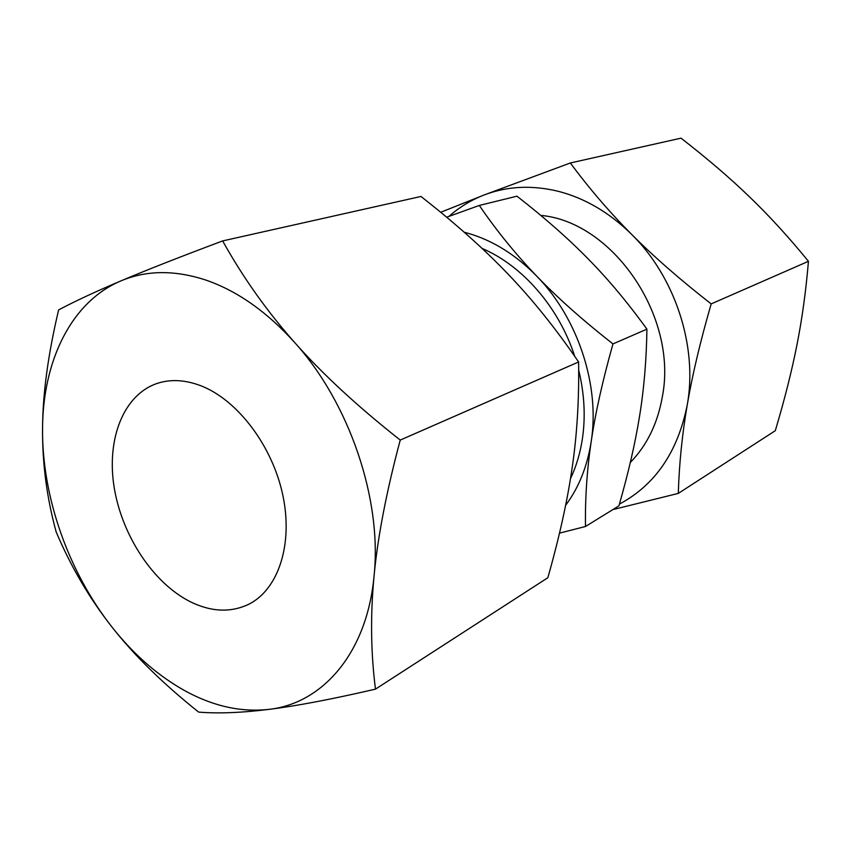 <?xml version="1.0" encoding="UTF-8"?>
<svg xmlns="http://www.w3.org/2000/svg" width="851" height="851" viewBox="0 0 851 851"><rect width="100%" height="100%" fill="white"/><g stroke="black" fill="none" stroke-linecap="round" stroke-linejoin="round"><path stroke-width="1.28" d="M570.489 478.613C576.308 466.359 580.297 452.934 582.467 438.339C585.637 416.288 584.382 393.556 578.691 370.142M630.314 462.465C646.962 445.371 657.642 423.447 662.355 396.694C678.13 316.753 612.911 221.792 540.757 215.388M565.617 505.345C578.808 487.666 587.339 466.359 591.222 441.424C600.072 385.705 578.042 318.295 536.779 276.192C515.887 254.481 496.718 230.898 479.294 205.442L446.669 217.218M559.49 533.141L585.488 526.492C585.062 498.346 586.977 469.986 591.222 441.424C595.392 412.98 602.646 380.471 612.975 343.91C582.978 320.444 557.575 297.861 536.779 276.192C515.812 254.757 492.835 240.429 467.859 233.217L464.21 232.227M619.411 504.1C655.238 484.964 677.853 451.87 687.257 404.821C697.809 346.963 675.396 277.458 631.889 234.621C609.859 212.516 589.339 188.635 570.33 162.977L483.953 195.039C471.007 200.102 459.327 207.219 448.934 216.399M612.816 509.621L678.3 493.399C679.172 463.997 682.162 434.478 687.257 404.821C692.278 375.28 700.256 341.634 711.181 303.903C680.247 279.777 653.813 256.683 631.889 234.621C609.773 212.814 585.403 198.411 558.756 191.432C532.183 184.89 507.249 186.092 483.953 195.039L440.701 212.282M222.643 240.918C179.997 256.906 146.117 270.224 120.991 280.873C146.361 270.161 174.646 269.884 205.846 280.064C237.238 290.872 266.895 311.743 294.808 342.676C266.98 311.275 242.918 277.352 222.643 240.918L420.947 196.464C455.094 223.132 484.176 249.066 508.207 274.267C532.3 299.318 555.777 328.539 578.606 361.962C579.169 399.683 577.021 434.946 572.159 467.752C567.426 500.643 559.32 537.3 547.853 577.712L375.482 689.129C370.813 652.855 370.334 615.167 374.057 576.063C367.004 653.004 322.667 703.447 269.001 709.372C241.673 712.404 214.144 706.479 186.412 691.586C158.818 676.502 133.99 654.962 111.928 626.974C68.484 571.915 41.986 496.835 42.55 428.978C42.72 361.228 71.09 301.828 120.991 280.873C95.589 291.627 74.803 301.307 58.623 309.913C48.028 354.612 42.667 394.3 42.55 428.978C42.327 463.816 46.89 498.186 56.219 532.088C71.09 567.032 89.653 598.657 111.928 626.974C134.054 655.259 162.966 683.64 198.655 712.106C218.101 713.702 241.546 712.798 269.001 709.372C296.18 706.022 331.677 699.277 375.482 689.129M200.857 385.758C237.397 399.81 272.288 445.637 282.766 494.92C293.35 544.236 278.362 589.296 249.045 604.114C231.057 612.794 211.591 612.05 190.645 601.902C153.34 583.371 121.853 535.534 114.13 487.155C106.332 438.818 123.64 394.226 157.786 383.216C171.072 379.046 185.433 379.886 200.857 385.758M374.057 576.063C377.684 537.151 386.407 491.825 400.236 440.073C357.622 406.48 322.476 374.014 294.808 342.676C349.75 403.47 382.205 499.962 374.057 576.063M400.236 440.073L578.606 361.962M570.33 162.977L681.023 138.16C707.234 158.499 730.073 178.072 749.55 196.9C769.059 215.633 788.696 237.11 808.45 261.31C805.929 291.148 802.089 318.997 796.951 344.846C791.866 370.749 784.643 399.364 775.293 430.702L678.3 493.399M808.45 261.31L711.181 303.903M574.723 356.324C558.969 307.392 522.482 265.576 482.028 248.396M479.294 205.442L516.972 196.187C544.693 217.813 568.489 238.769 588.339 259.076C608.242 279.288 627.772 302.648 646.92 329.156C646.452 359.962 644.016 388.843 639.622 415.788C635.314 442.797 628.421 472.816 618.911 505.856L585.488 526.492M646.92 329.156L612.975 343.91"/></g></svg>
